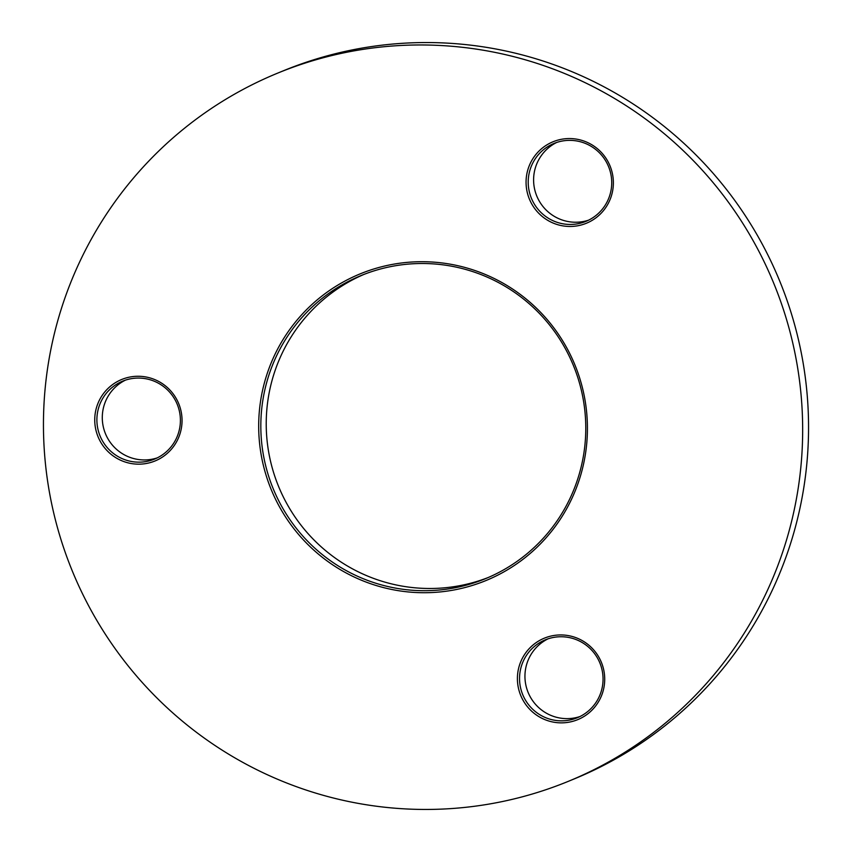 <?xml version="1.0" encoding="UTF-8"?>
<svg xmlns="http://www.w3.org/2000/svg" width="852" height="852" viewBox="0 0 852 852"><rect width="100%" height="100%" fill="white"/><g stroke="black" fill="none" stroke-linecap="round" stroke-linejoin="round"><path stroke-width="1.28" d="M488.271 577.496A163.818 162.242 67.7 0 1 266.25 420.899A163.818 162.242 67.7 0 1 363.729 274.504M587.401 431.25A165.735 164.138 67.7 0 1 420.164 592.673A165.735 164.138 67.7 0 1 258.71 423.178A165.735 164.138 67.7 0 1 425.947 261.756A165.735 164.138 67.7 0 1 587.401 431.25M260.85 423.125A163.818 162.242 -112.3 0 0 485.576 578.636A163.818 162.242 -112.3 0 0 585.75 431.101A163.818 162.242 -112.3 0 0 361.024 275.579A163.818 162.242 -112.3 0 0 260.85 423.125M182.04 421.293A44.016 43.59 67.7 0 1 137.63 464.159A44.016 43.59 67.7 0 1 94.742 419.141A44.016 43.59 67.7 0 1 139.164 376.275A44.016 43.59 67.7 0 1 182.04 421.293M96.894 419.088A42.099 41.695 -112.3 0 0 154.649 459.058A42.099 41.695 -112.3 0 0 180.39 421.144A42.099 41.695 -112.3 0 0 122.635 381.174A42.099 41.695 -112.3 0 0 96.894 419.088M157.3 457.854A42.099 41.695 67.7 0 1 102.293 416.873A42.099 41.695 67.7 0 1 125.372 380.162M604.707 679.971A44.016 43.59 67.7 0 1 560.286 722.847A44.016 43.59 67.7 0 1 517.409 677.83A44.016 43.59 67.7 0 1 561.819 634.953A44.016 43.59 67.7 0 1 604.707 679.971M519.55 677.777A42.099 41.695 -112.3 0 0 577.305 717.746A42.099 41.695 -112.3 0 0 603.046 679.821A42.099 41.695 -112.3 0 0 545.291 639.852A42.099 41.695 -112.3 0 0 519.55 677.777M579.967 716.543A42.099 41.695 67.7 0 1 524.949 675.551A42.099 41.695 67.7 0 1 548.028 638.84M613.365 183.585A44.016 43.59 67.7 0 1 568.955 226.451A44.016 43.59 67.7 0 1 526.067 181.444A44.016 43.59 67.7 0 1 570.489 138.567A44.016 43.59 67.7 0 1 613.365 183.585M528.219 181.391A42.099 41.695 -112.3 0 0 585.974 221.35A42.099 41.695 -112.3 0 0 611.715 183.436A42.099 41.695 -112.3 0 0 553.96 143.466A42.099 41.695 -112.3 0 0 528.219 181.391M588.625 220.146A42.099 41.695 67.7 0 1 533.608 179.165A42.099 41.695 67.7 0 1 556.697 142.454M802.605 436.533A382.761 379.065 -112.3 0 0 277.55 73.176A382.761 379.065 -112.3 0 0 43.505 417.885A382.761 379.065 -112.3 0 0 568.561 781.241A382.761 379.065 -112.3 0 0 802.605 436.533M568.561 781.241L574.45 778.824A382.761 379.065 -112.3 0 0 808.495 434.115A382.761 379.065 -112.3 0 0 283.439 70.759L277.55 73.176"/></g></svg>

